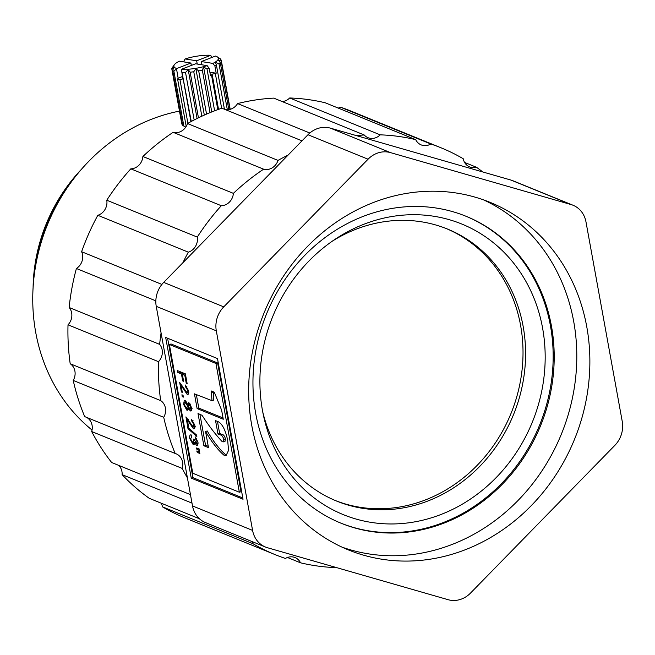 <?xml version="1.0" encoding="UTF-8"?>
<svg xmlns="http://www.w3.org/2000/svg" width="655" height="655" viewBox="0 0 655 655"><rect width="100%" height="100%" fill="white"/><g stroke="black" fill="none" stroke-linecap="round" stroke-linejoin="round"><path stroke-width="0.98" d="M573.043 205.244L512.971 180.772A25.103 22.417 112.2 0 0 510.949 180.068L330.39 128.134A25.103 22.417 112.2 0 0 307.981 134.733L163.693 282.387A25.103 22.417 112.2 0 0 156.242 306.344L192.513 505.93A25.103 22.417 112.2 0 0 205.441 522.575L265.512 547.056A25.103 22.417 -67.8 0 1 252.584 530.403L216.306 330.816A25.103 22.417 -67.8 0 1 223.756 306.868L368.053 159.214A25.103 22.417 -67.8 0 1 390.462 152.607L571.021 204.548A25.103 22.417 -67.8 0 1 573.043 205.244A25.103 22.417 -67.8 0 1 585.979 221.898L622.25 421.484A25.103 22.417 -67.8 0 1 614.799 445.433L470.511 593.086A25.103 22.417 -67.8 0 1 448.102 599.693L267.535 547.752A25.103 22.417 -67.8 0 1 265.512 547.056M191.252 478.142L165.682 337.464L217.476 358.563L243.046 499.249L191.252 478.142L192.93 477.651L242.809 497.972M586.774 326.804A187.674 167.598 112.2 0 0 490.096 202.354A187.674 167.598 112.2 0 0 264.071 312.91A187.674 167.598 112.2 0 0 348.468 549.946A187.674 167.598 112.2 0 0 524.802 511.981A187.674 167.598 112.2 0 0 586.774 326.804M167.598 338.242L192.93 477.651M341.992 547.13A187.674 167.598 112.2 0 0 514.527 503.973A187.674 167.598 112.2 0 0 573.698 321.474A187.674 167.598 112.2 0 0 483.488 199.84M169.383 344.489L171.061 343.99L217.624 362.96L241.024 491.725L239.345 492.224L192.783 473.246L169.383 344.489L215.945 363.459L239.345 492.224M217.624 362.96L215.945 363.459M191.628 436.819L190.613 439.006L192.799 442.674L193.79 440.397L193.446 439.071L194.412 439.677L196.271 443.443L197.032 441.617L195.337 438.547L195.108 436.729L197.835 441.896C198.17 444.524 197.745 445.654 196.557 445.285L194.592 442.616L193.143 444.54L189.786 438.645C189.451 435.845 189.917 434.601 191.186 434.92L191.628 436.819L191.186 436.869L191.612 436.746M190.564 434.92L191.186 434.92M192.799 442.674L194.51 443.885M196.271 443.443L198.359 442.993M197.196 445.351L196.557 445.285L197.654 444.958M193.88 444.614L193.143 444.54L194.396 444.164M187.985 428.73L187.731 427.306L196.59 435.051L196.852 436.476L187.985 428.73L189.017 428.427M193.086 426.88L193.954 424.694L191.809 421.198L191.571 419.38L194.781 425.095C195.182 427.961 194.723 429.172 193.405 428.73L187.305 419.79L188.575 426.757L187.657 426.389L185.93 416.867L193.086 426.88L195.231 426.43M194.085 428.804L193.405 428.73L194.625 428.37M177.865 372.507L177.53 370.648L185.373 373.841L187.191 383.83L186.274 383.453L184.792 375.323L182.352 374.332L183.613 381.3L182.696 380.923L181.435 373.956L177.865 372.507L179.544 372.007L179.437 371.426M186.839 392.501L187.707 390.323L185.561 386.827L185.324 385.009L188.534 390.724C188.935 393.589 188.476 394.801 187.158 394.359L181.058 385.418L182.327 392.386L181.41 392.009L179.683 382.487L186.839 392.501L188.984 392.05M187.838 394.425L187.158 394.359L188.378 393.999M182.254 396.66L181.918 394.801L183.04 395.26L183.375 397.118L182.254 396.66L183.236 396.365M183.572 404.405L184.292 400.524L185.111 400.614L187.633 404.299L188.853 402.784L191.612 407.656C191.94 410.259 191.497 411.34 190.294 410.898L188.321 408.106L186.814 410.128L183.572 404.405L184.309 404.192M188.247 402.719L188.853 402.784M190.99 410.98L190.294 410.898L191.465 410.554M187.567 410.21L186.814 410.128L188.05 409.76M196.475 448.953L196.295 447.963L198.964 448.626L199.3 450.484L196.475 448.953L198.129 448.29M197.016 451.942L196.844 450.959L199.513 451.647L199.849 453.506L197.016 451.942L198.678 451.303M221.611 410.12L223.273 419.241L197.114 408.581L194.437 393.851L211.974 400.647L211.295 390.986L214.3 392.206L221.611 410.12M205.547 431.457L208.486 447.635L203.869 445.752L198.006 413.493L202.035 415.295C208.781 425.75 215.528 434.56 222.274 441.724L223.314 441.879L223.789 439.341C222.88 436.443 221.742 434.985 220.383 434.945L217.968 433.962L215.544 420.641L216.486 421.018C221.488 422.336 225.214 428.763 227.67 440.299L228.554 450.378L226.106 455.479L224.092 455.291C217.91 450.034 211.729 442.092 205.547 431.457L207.226 430.965C213.407 441.593 219.597 449.535 225.77 454.799L224.092 455.291M551.469 326.182A165.707 147.973 -67.8 0 1 496.752 489.686A165.707 147.973 -67.8 0 1 341.058 523.214A165.707 147.973 -67.8 0 1 266.544 313.917A165.707 147.973 -67.8 0 1 466.106 216.297A165.707 147.973 -67.8 0 1 551.469 326.182M191.317 436.836L191.375 435.731M189.786 438.645L190.531 438.424M194.592 442.616L195.288 442.412M197.835 444.548L196.901 443.419M195.337 438.547L196.475 438.22M197.032 441.617L197.736 441.413M193.79 440.397L194.494 440.185M193.315 442.739L195.157 442.166M188.46 426.151L187.657 426.389M187.305 419.79L188.255 419.511M189.336 423.171L190.163 422.933M194.781 428.075L193.585 426.913M191.809 421.198L193.127 420.805M193.954 424.694L194.658 424.489M181.435 373.956L183.113 373.465L179.544 372.007M182.696 380.923L183.506 380.686M183.22 374.07L183.113 373.465M182.352 374.332L184.03 373.833L185.48 374.423M184.792 375.323L185.602 375.086M186.274 383.453L187.076 383.216M182.213 391.772L181.41 392.009M181.058 385.418L182.008 385.14M183.089 388.8L183.916 388.554M188.534 393.704L187.338 392.541M185.561 386.827L186.88 386.434M187.707 390.323L188.411 390.11M189.377 403.095L189.311 403.808L187.633 404.299M185.078 402.35L185.316 400.713M188.173 409.473L187.011 408.335M188.321 408.106L188.91 407.934M191.62 410.21L190.63 409.023M198.08 449.985L199.153 449.674M199.038 449.027L198.154 448.462M198.629 453.006L199.701 452.687M199.587 452.032L198.702 451.451M223.036 417.964L198.792 408.09L197.114 408.581M211.974 400.647L213.653 400.156L213.211 391.764M198.792 408.09L196.353 394.629M203.869 445.752L205.547 445.253L208.249 446.358M226.843 455.078L225.77 454.799M217.968 433.962L219.646 433.471L217.468 421.443M223.789 439.341L225.467 438.842C224.559 435.952 223.421 434.486 222.07 434.453L219.646 433.471M223.314 441.879L225.001 441.38L225.467 438.842M205.547 445.253L199.931 414.353M340.534 522.993A165.707 147.973 112.2 0 0 495.933 489.048A165.707 147.973 112.2 0 0 550.429 325.756A165.707 147.973 112.2 0 0 465.582 216.093M188.836 407.787L186.47 408.27L184.382 404.741L185.447 402.473L187.535 405.977L186.47 408.27M188.763 403.971L188.976 404.528M262.491 410.595A156.913 140.129 112.2 0 0 263.523 415.745A156.913 140.129 112.2 0 0 446.53 512.202A156.913 140.129 112.2 0 0 533.85 297.878A156.913 140.129 112.2 0 0 335.54 238.977A156.913 140.129 112.2 0 0 262.491 410.595M189.958 409.048L188.362 406.362L189.213 404.651L190.801 407.336L189.958 409.048L192.079 408.597M191.506 407.123L190.801 407.336M190.392 404.307L188.746 404.594L190.425 404.102M188.288 405.756L187.535 405.977M186.683 402.113L184.89 402.407L186.569 401.916M262.77 412.052A146.876 131.164 112.2 0 0 336.654 501.083A146.876 131.164 112.2 0 0 474.662 471.371A146.876 131.164 112.2 0 0 523.157 326.444A146.876 131.164 112.2 0 0 447.496 229.053A146.876 131.164 112.2 0 0 332.429 241.089M335.376 500.551A146.876 131.164 112.2 0 0 472.648 469.807A146.876 131.164 112.2 0 0 520.594 325.396A146.876 131.164 112.2 0 0 446.211 228.538M179.478 111.104A179.511 160.311 112.2 0 0 39.775 247.328A179.511 160.311 112.2 0 0 92.044 430.04M336.154 567.492A12.551 11.209 112.2 0 0 336.031 567.615A219.679 196.181 -67.8 0 1 300.522 562.809A12.551 11.209 112.2 0 0 295.045 557.561A12.551 11.209 112.2 0 0 285.416 558.461A219.679 196.181 -67.8 0 1 275.215 554.67L184.718 517.802A219.679 196.181 -67.8 0 1 162.497 506.855A12.551 11.209 112.2 0 0 161.138 503.155M199.407 518.752L149.258 498.316A219.679 196.181 -67.8 0 1 122.133 474.654A12.551 11.209 112.2 0 0 118.735 465.386M190.449 494.615L111.661 462.512A219.679 196.181 -67.8 0 1 91.684 431.53A12.551 11.209 112.2 0 0 86.468 417.325M187.404 477.839A219.679 196.181 -67.8 0 1 182.18 468.407A12.551 11.209 112.2 0 0 176.097 453.792A12.551 11.209 112.2 0 0 175.188 453.473L84.691 416.605A219.679 196.181 -67.8 0 1 73.221 380.424A12.551 11.209 112.2 0 0 70.191 363.73A219.679 196.181 -67.8 0 1 68.014 324.815A12.551 11.209 112.2 0 0 69.143 307.49A219.679 196.181 -67.8 0 1 76.406 268.493A12.551 11.209 112.2 0 0 81.621 251.725A219.679 196.181 -67.8 0 1 97.824 215.29A12.551 11.209 112.2 0 0 106.773 200.217A219.679 196.181 -67.8 0 1 130.812 168.843A12.551 11.209 112.2 0 0 142.888 156.496A219.679 196.181 -67.8 0 1 173.133 132.318A12.551 11.209 112.2 0 0 187.502 123.533A219.679 196.181 -67.8 0 1 221.881 108.19L302.012 140.841M225.123 109.508A12.551 11.209 112.2 0 0 237.569 103.572A219.679 196.181 -67.8 0 1 273.749 98.119L364.245 134.987A12.551 11.209 112.2 0 0 368.061 137.706A12.551 11.209 112.2 0 0 380.187 134.84A219.679 196.181 -67.8 0 1 415.704 139.646L325.207 102.778A219.679 196.181 -67.8 0 0 289.69 97.972L380.187 134.84M282.19 101.55A12.551 11.209 112.2 0 0 289.69 97.972M338.258 108.1A12.551 11.209 112.2 0 0 340.305 107.125A219.679 196.181 -67.8 0 1 350.507 110.908L441.003 147.784A219.679 196.181 -67.8 0 1 463.224 158.731A12.551 11.209 112.2 0 0 469.676 166.935A12.551 11.209 112.2 0 0 476.463 167.262A219.679 196.181 -67.8 0 1 482.8 171.97M464.583 162.424L476.463 167.262M340.305 107.125L430.802 143.994A219.679 196.181 -67.8 0 1 441.003 147.784M237.569 103.572L309.84 133.014M356.271 135.577A219.679 196.181 -67.8 0 1 364.245 134.987M187.502 123.533L277.998 160.401A219.679 196.181 -67.8 0 1 288.053 155.129M142.888 156.496L233.385 193.364A219.679 196.181 -67.8 0 1 263.629 169.186L173.133 132.318M106.773 200.217L197.27 237.094A219.679 196.181 -67.8 0 1 221.308 205.719L130.812 168.843M182.86 262.778A219.679 196.181 -67.8 0 1 188.321 252.167L97.824 215.29M81.621 251.725L161.891 284.426M155.833 300.858L76.406 268.493M69.143 307.49L159.64 344.366A219.679 196.181 -67.8 0 1 161.081 332.969M70.191 363.73L160.688 400.606A219.679 196.181 -67.8 0 1 158.51 361.683L68.014 324.815M175.188 453.473A219.679 196.181 -67.8 0 1 163.717 417.3L73.221 380.424M182.18 468.407L91.684 431.53M191.997 503.122L122.133 474.654M275.215 554.67A219.679 196.181 -67.8 0 1 252.994 543.724L162.497 506.855M300.522 562.809L287.463 557.487M33.094 287.619A159.427 142.372 -67.8 0 1 81.187 169.579M415.704 139.646A12.551 11.209 112.2 0 0 421.173 144.894A12.551 11.209 112.2 0 0 430.802 143.994M263.629 169.186A12.551 11.209 112.2 0 0 277.998 160.401M221.308 205.719A12.551 11.209 112.2 0 0 233.385 193.364M188.321 252.167A12.551 11.209 112.2 0 0 197.27 237.094M158.51 361.683A12.551 11.209 112.2 0 0 159.64 344.366M163.717 417.3A12.551 11.209 112.2 0 0 160.688 400.606M252.994 543.724A12.551 11.209 112.2 0 0 252.429 541.726M34.379 274.142A159.427 142.372 -67.8 0 1 72.689 180.117M182.401 76.553L178.144 78.215L176.514 68.84L173.878 71.166A25.103 6.558 169.7 0 1 172.666 70.437L182.639 125.285A25.103 6.558 -10.3 0 0 183.056 125.588A25.103 6.558 -10.3 0 0 183.85 126.014L185.758 127.111M181.803 123.918A25.103 6.558 -10.3 0 0 181.82 124.008A25.103 6.558 -10.3 0 0 181.836 124.106L182.524 124.671M187.895 123.312L179.928 79.443L182.835 78.96L181.468 69.635L190.924 121.658M178.144 78.215L177.595 79.075A25.103 6.558 -10.3 0 0 179.928 79.443M177.595 79.075L186.2 126.407M224.428 109.229L216.445 65.279A25.103 6.558 169.7 0 1 214.906 66.04L216.199 73.196A25.103 6.558 169.7 0 1 215.339 73.581L212.114 74.121L211.516 75.071A25.103 6.558 169.7 0 1 210.46 75.431L209.158 68.276L207.136 65.639L195.599 63.789L181.476 69.283L181.189 69.888M191.268 121.47L181.468 69.635M216.199 73.196L209.87 72.181M194.158 119.963L185.529 72.5A25.103 6.558 169.7 0 1 182.368 72.525M176.49 69.135L176.784 68.529L190.9 63.036L179.364 61.185A22.598 5.903 -10.3 0 0 174.435 64.616A22.598 5.903 -10.3 0 0 176.784 68.529M191.342 65.443L190.9 63.036M173.878 71.166L183.85 126.014M197.237 64.051L196.647 60.8L185.103 58.95L183.957 61.079L184.112 61.947M211.581 57.574L210.763 55.307L196.647 60.8M214.906 66.04L212.883 63.404A22.598 5.903 -10.3 0 0 217.239 56.838A22.598 5.903 -10.3 0 0 215.462 56.06L201.339 61.554L201.936 64.804M212.883 63.404L201.339 61.554M197.081 118.489L188.19 69.577L185.529 72.5M198.449 117.818L190.155 72.189L188.19 69.577M181.836 124.106L171.872 69.258L173.935 67.293L172.666 70.437M201.846 116.213L193.765 71.763A25.103 6.558 169.7 0 1 190.155 72.189M204.319 115.092L195.878 68.669L193.765 71.763M171.872 69.258A25.103 6.558 169.7 0 1 171.856 69.168A25.103 6.558 169.7 0 1 171.921 68.259L174.435 64.616M206.554 114.101L198.711 70.945L195.878 68.669M210.059 112.627L202.338 70.175A25.103 6.558 169.7 0 1 198.711 70.945M174.034 65.172L172.855 66.859M211.761 111.931L203.607 67.031L202.338 70.175M214.619 110.818L207.005 68.947L203.607 67.031M217.796 109.631L211.516 75.071M209.158 68.276A25.103 6.558 169.7 0 1 207.005 68.947M218.524 109.369L212.114 74.121M221.644 108.272L215.339 73.581M216.445 65.279L215.536 62.389L218.966 63.707L227.334 109.737M228.824 109.622L220.268 62.561A25.103 6.558 169.7 0 1 218.966 63.707M220.268 62.561L218.303 59.949L221.194 61.095L229.97 109.393M220.555 59.531L221.243 60.096A25.103 6.558 169.7 0 1 221.259 60.186L230.192 109.336L221.275 60.285M221.259 60.186A25.103 6.558 169.7 0 1 221.194 61.095M217.239 56.838L220.023 58.614A25.103 6.558 169.7 0 1 220.44 58.917M181.476 69.283A22.598 5.903 -10.3 0 0 207.136 65.639M210.763 55.307A22.598 5.903 -10.3 0 0 185.103 58.95M252.584 530.403L192.513 505.93M216.306 330.816L156.242 306.344M223.756 306.868L163.693 282.387M368.053 159.214L307.981 134.733M390.462 152.607L330.39 128.134M571.021 204.548L510.949 180.068M211.573 392.492L213.252 392.001M220.383 434.945L222.07 434.453M185.66 127.25L183.056 125.588M181.82 124.008L171.856 69.168"/></g></svg>
